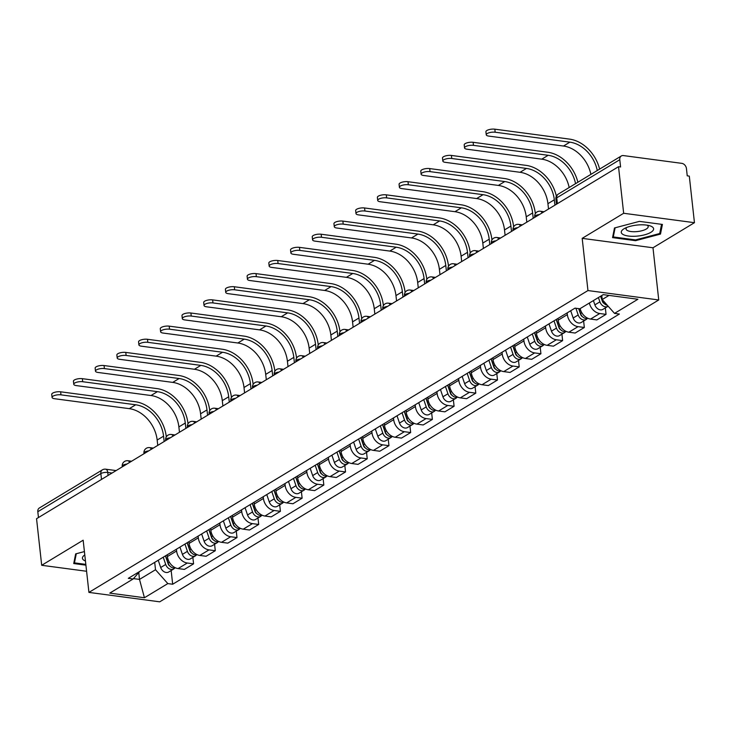 <?xml version="1.0" encoding="UTF-8"?>
<svg xmlns="http://www.w3.org/2000/svg" width="731" height="731" viewBox="0 0 731 731"><rect width="100%" height="100%" fill="white"/><g stroke="black" fill="none" stroke-linecap="round" stroke-linejoin="round"><path stroke-width="1.1" d="M694.45 222.69L623.662 213.269L618.517 166.695L36.55 518.708L41.694 565.291L83.16 540.209L88.926 592.402L159.714 601.823L658.741 299.966L652.984 247.772L694.45 222.69L689.306 176.107L687.241 175.833L686.446 168.578A5.007 3.801 58.8 0 0 681.795 163.351L623.388 155.575A5.007 3.801 58.8 0 0 621.323 155.977A5.007 3.801 58.8 0 0 619.778 159.714L556.739 197.845A5.007 1.69 173.7 0 0 555.898 198.942L556.474 204.223M623.662 213.269L582.187 238.352L587.952 290.554L88.926 592.402M618.517 166.695L620.582 166.97L619.778 159.714M41.694 565.291L86.587 571.267M38.46 517.557L37.811 511.727A5.007 3.801 -121.2 0 1 39.346 507.999L102.386 469.869A5.007 3.801 58.8 0 0 100.851 473.597L37.811 511.727M167.225 554.792L167.417 556.538A11.513 8.754 58.8 0 0 178.099 568.572L184.395 569.403L193.578 563.848L187.282 563.016A11.513 8.754 -121.2 0 1 176.6 550.982L176.409 549.237M192.865 557.397L193.578 563.848M188.927 541.662L189.119 543.407A11.513 8.754 58.8 0 0 199.81 555.441L206.096 556.273L215.289 550.717L208.993 549.886A11.513 8.754 -121.2 0 1 198.311 537.852L198.11 536.106M214.576 544.266L215.289 550.717M210.638 528.531L210.83 530.277A11.513 8.754 58.8 0 0 221.511 542.311L227.807 543.142L236.99 537.587L230.694 536.755A11.513 8.754 -121.2 0 1 220.013 524.721L219.821 522.976M236.277 531.135L236.99 537.587M232.348 515.401L232.54 517.146A11.513 8.754 58.8 0 0 243.222 529.171L249.518 530.012L258.701 524.456L252.405 523.624A11.513 8.754 -121.2 0 1 241.723 511.59L241.532 509.845M257.988 518.005L258.701 524.456M254.059 502.27L254.251 504.015A11.513 8.754 58.8 0 0 264.933 516.04L271.228 516.881L280.412 511.325L274.116 510.485A11.513 8.754 -121.2 0 1 263.434 498.46L263.242 496.714M279.699 504.874L280.412 511.325M275.77 489.14L275.962 490.885A11.513 8.754 58.8 0 0 286.643 502.91L292.939 503.75L302.122 498.195L295.827 497.354A11.513 8.754 -121.2 0 1 285.145 485.329L284.953 483.584M301.41 491.744L302.122 498.195M297.471 476L297.672 477.754A11.513 8.754 58.8 0 0 308.354 489.779L314.641 490.62L323.833 485.064L317.537 484.224A11.513 8.754 -121.2 0 1 306.856 472.199L306.664 470.444M323.12 478.613L323.833 485.064M319.182 462.869L319.374 464.624A11.513 8.754 58.8 0 0 330.056 476.649L336.351 477.489L345.535 471.934L339.248 471.093A11.513 8.754 -121.2 0 1 328.566 459.068L328.365 457.314M344.822 465.473L345.535 471.934M340.893 449.739L341.085 451.493A11.513 8.754 58.8 0 0 351.766 463.518L358.062 464.359L367.245 458.803L360.95 457.962A11.513 8.754 -121.2 0 1 350.268 445.937L350.076 444.183M366.533 452.343L367.245 458.803M362.603 436.608L362.795 438.362A11.513 8.754 58.8 0 0 373.477 450.387L379.773 451.228L388.956 445.672L382.66 444.832A11.513 8.754 -121.2 0 1 371.978 432.807L371.787 431.052M388.243 439.212L388.956 445.672M384.314 423.477L384.506 425.223A11.513 8.754 58.8 0 0 395.188 437.257L401.483 438.097L410.667 432.542L404.371 431.701A11.513 8.754 -121.2 0 1 393.689 419.667L393.497 417.922M409.954 426.082L410.667 432.542M406.016 410.347L406.217 412.092A11.513 8.754 58.8 0 0 416.898 424.126L423.194 424.967L432.377 419.411L426.082 418.571A11.513 8.754 -121.2 0 1 415.4 406.537L415.208 404.791M431.665 412.951L432.377 419.411M427.726 397.216L427.918 398.962A11.513 8.754 58.8 0 0 438.6 410.996L444.896 411.827L454.088 406.272L447.792 405.44A11.513 8.754 -121.2 0 1 437.111 393.406L436.91 391.661M453.375 399.82L454.088 406.272M449.437 384.086L449.629 385.831A11.513 8.754 58.8 0 0 460.311 397.865L466.606 398.697L475.79 393.141L469.494 392.309A11.513 8.754 -121.2 0 1 458.812 380.275L458.62 378.53M475.077 386.69L475.79 393.141M471.148 370.955L471.34 372.7A11.513 8.754 58.8 0 0 482.021 384.734L488.317 385.566L497.5 380.01L491.205 379.179A11.513 8.754 -121.2 0 1 480.523 367.145L480.331 365.399M496.788 373.559L497.5 380.01M492.858 357.825L493.05 359.57A11.513 8.754 58.8 0 0 503.732 371.604L510.028 372.435L519.211 366.88L512.915 366.048A11.513 8.754 -121.2 0 1 502.234 354.014L502.042 352.269M518.498 360.429L519.211 366.88M514.569 344.694L514.761 346.439A11.513 8.754 58.8 0 0 525.443 358.473L531.739 359.305L540.922 353.749L534.626 352.918A11.513 8.754 -121.2 0 1 523.944 340.884L523.752 339.138M540.209 347.298L540.922 353.749M536.271 331.563L536.463 333.309A11.513 8.754 58.8 0 0 547.153 345.334L553.44 346.174L562.632 340.619L556.337 339.778A11.513 8.754 -121.2 0 1 545.655 327.753L545.463 326.008M561.92 334.168L562.632 340.619M557.981 318.433L558.173 320.178A11.513 8.754 58.8 0 0 568.855 332.203L575.151 333.044L584.334 327.488L578.047 326.647A11.513 8.754 -121.2 0 1 567.357 314.622L567.165 312.877M583.621 321.037L584.334 327.488M580.149 308.601A11.513 8.754 58.8 0 0 590.566 319.072L596.861 319.913L606.045 314.357L599.749 313.517A11.513 8.754 -121.2 0 1 589.341 303.045M605.332 307.906L606.045 314.357M138.753 572.565L139.502 579.409L155.511 569.732L154.698 562.367M155.511 569.732L167.819 583.594L144.436 597.739L109.769 593.124L133.143 578.979L139.776 571.395M167.819 583.594L172.671 584.243L619.376 314.038L614.524 313.389L637.898 299.253L603.23 294.639L579.847 308.784L575.005 308.135L128.3 578.34L133.143 578.979M658.741 299.966L587.952 290.554M84.421 551.576L75.658 553.897L73.73 563.546L85.92 565.164M652.984 247.772L582.187 238.352M639.415 221.374L614.488 227.971L612.56 237.621L635.559 240.682L660.486 234.084L662.414 224.435L639.415 221.374M601.768 295.516L602.216 299.527L609.024 295.406M133.471 578.614L139.502 579.409L144.436 597.739M171.155 570.527L172.671 584.243M614.524 313.389L602.216 299.527M660.166 231.252L660.486 234.084M635.467 239.896L635.559 240.682M52.065 397.417L51.737 394.375A5.757 1.946 -6.3 0 1 54.67 392.3A5.757 1.946 -6.3 0 1 60.655 391.807L60.993 394.85A5.757 1.946 173.7 0 0 55.008 395.343A5.757 1.946 173.7 0 0 52.065 397.417A5.757 1.946 173.7 0 0 54.587 398.724L129.296 408.656A30.035 22.825 -121.2 0 1 157.165 440.044L157.759 445.398M165.444 555.871L168.212 564.021A3.006 2.284 58.8 0 0 169.994 566.141M163.241 557.205L165.709 564.478A6.259 4.752 58.8 0 0 173.759 568.956A6.259 4.752 58.8 0 0 174.8 568.005M158.225 560.229L160.701 567.512A6.259 4.752 58.8 0 0 168.751 571.98L173.759 568.956M167.308 560.768L167.399 561.627M60.993 394.85L135.701 404.782A30.035 22.825 -121.2 0 1 163.57 436.169L164.155 441.524M165.608 555.77L168.075 563.044A6.259 4.752 58.8 0 0 175.486 567.832M166.293 436.919L166.248 436.526A33.288 25.293 58.8 0 0 135.363 401.739L60.655 391.807M85.829 564.387L74.452 562.87L76.28 553.732M74.242 560.979L74.452 562.87M84.787 554.948A16.265 5.501 173.7 0 0 85.454 560.997M636.308 236.186A16.265 5.501 173.7 0 0 651.897 231.626A16.265 5.501 173.7 0 0 649.704 225.751A16.265 5.501 173.7 0 0 638.556 224.929A16.265 5.501 173.7 0 0 624.411 228.547A16.265 5.501 173.7 0 0 622.748 234.313A16.265 5.501 173.7 0 0 636.308 236.186M626.805 227.423A11.139 3.765 173.7 0 0 626.056 229.013A11.139 3.765 173.7 0 0 636.354 231.645A11.139 3.765 173.7 0 0 648.196 226.564A11.139 3.765 173.7 0 0 647.127 225.185M661.555 224.316L659.718 233.518L635.568 239.914L613.282 236.945L615.109 227.807M613.071 235.053L613.282 236.945M73.776 384.287L73.438 381.244A5.757 1.946 -6.3 0 1 76.38 379.17A5.757 1.946 -6.3 0 1 82.365 378.676L82.704 381.719A5.757 1.946 173.7 0 0 76.718 382.212A5.757 1.946 173.7 0 0 73.776 384.287A5.757 1.946 173.7 0 0 76.298 385.593L151.006 395.526A30.035 22.825 -121.2 0 1 178.876 426.904L179.47 432.268M187.154 542.74L189.923 550.891A3.006 2.284 58.8 0 0 191.705 553.011M184.943 544.065L187.419 551.348A6.259 4.752 58.8 0 0 195.469 555.825A6.259 4.752 58.8 0 0 196.511 554.875M179.936 547.099L182.412 554.372A6.259 4.752 58.8 0 0 190.462 558.85L195.469 555.825M189.009 547.638L189.11 548.497M82.704 381.719L157.412 391.652A30.035 22.825 -121.2 0 1 185.281 423.039L185.866 428.393M187.31 542.64L189.786 549.913A6.259 4.752 58.8 0 0 197.196 554.692M188.004 423.788L187.958 423.395A33.288 25.293 58.8 0 0 157.074 388.609L82.365 378.676M95.487 371.156L95.149 368.113A5.757 1.946 -6.3 0 1 98.091 366.039A5.757 1.946 -6.3 0 1 104.076 365.546L104.405 368.588A5.757 1.946 173.7 0 0 98.429 369.082A5.757 1.946 173.7 0 0 95.487 371.156A5.757 1.946 173.7 0 0 98.009 372.454L172.717 382.395A30.035 22.825 -121.2 0 1 200.586 413.773L201.18 419.137M208.856 529.61L211.634 537.76A3.006 2.284 58.8 0 0 213.415 539.88M206.654 530.934L209.13 538.217A6.259 4.752 58.8 0 0 217.18 542.694A6.259 4.752 58.8 0 0 218.222 541.744M201.646 533.968L204.123 541.242A6.259 4.752 58.8 0 0 212.164 545.719L217.18 542.694M210.72 534.507L210.82 535.366M104.405 368.588L179.122 378.521A30.035 22.825 -121.2 0 1 206.983 409.908L207.577 415.263M209.02 529.509L211.497 536.782A6.259 4.752 58.8 0 0 218.907 541.561M209.715 410.658L209.669 410.265A33.288 25.293 58.8 0 0 178.784 375.478L104.076 365.546M117.198 358.026L116.859 354.983A5.757 1.946 -6.3 0 1 119.802 352.909A5.757 1.946 -6.3 0 1 125.778 352.415L126.116 355.458A5.757 1.946 173.7 0 0 120.14 355.951A5.757 1.946 173.7 0 0 117.198 358.026A5.757 1.946 173.7 0 0 119.72 359.323L194.428 369.265A30.035 22.825 -121.2 0 1 222.297 400.643L222.882 405.997M230.567 516.479L233.344 524.63A3.006 2.284 58.8 0 0 235.126 526.749M228.364 517.804L230.841 525.086A6.259 4.752 58.8 0 0 238.882 529.555A6.259 4.752 58.8 0 0 239.932 528.614M223.357 520.837L225.833 528.111A6.259 4.752 58.8 0 0 233.874 532.588L238.882 529.555M232.431 521.377L232.522 522.236M126.116 355.458L200.833 365.39A30.035 22.825 -121.2 0 1 228.693 396.778L229.287 402.132M230.731 516.378L233.207 523.652A6.259 4.752 58.8 0 0 240.609 528.431M231.425 397.527L231.38 397.134A33.288 25.293 58.8 0 0 200.495 362.348L125.778 352.415M138.908 344.895L138.57 341.852A5.757 1.946 -6.3 0 1 141.512 339.778A5.757 1.946 -6.3 0 1 147.488 339.285L147.826 342.327A5.757 1.946 173.7 0 0 141.841 342.821A5.757 1.946 173.7 0 0 138.908 344.895A5.757 1.946 173.7 0 0 141.43 346.192L216.138 356.134A30.035 22.825 -121.2 0 1 243.999 387.512L244.593 392.867M252.277 503.339L255.046 511.499A3.006 2.284 58.8 0 0 256.837 513.619M250.075 504.673L252.551 511.956A6.259 4.752 58.8 0 0 260.592 516.424A6.259 4.752 58.8 0 0 261.634 515.483M245.068 507.707L247.535 514.98A6.259 4.752 58.8 0 0 255.585 519.458L260.592 516.424M254.141 508.246L254.233 509.105M147.826 342.327L222.535 352.26A30.035 22.825 -121.2 0 1 250.404 383.638L250.998 389.002M252.442 503.248L254.918 510.521A6.259 4.752 58.8 0 0 262.319 515.3M253.127 384.396L253.09 384.003A33.288 25.293 58.8 0 0 222.206 349.217L147.488 339.285M160.61 331.755L160.281 328.712A5.757 1.946 -6.3 0 1 163.214 326.647A5.757 1.946 -6.3 0 1 169.199 326.145L169.537 329.188A5.757 1.946 173.7 0 0 163.552 329.69A5.757 1.946 173.7 0 0 160.61 331.755A5.757 1.946 173.7 0 0 163.132 333.062L237.849 343.003A30.035 22.825 -121.2 0 1 265.709 374.382L266.303 379.736M273.988 490.209L276.757 498.368A3.006 2.284 58.8 0 0 278.538 500.488M271.786 491.543L274.262 498.825A6.259 4.752 58.8 0 0 282.303 503.293A6.259 4.752 58.8 0 0 283.345 502.352M266.769 494.576L269.246 501.85A6.259 4.752 58.8 0 0 277.296 506.327L282.303 503.293M275.852 495.115L275.943 495.965M169.537 329.188L244.245 339.129A30.035 22.825 -121.2 0 1 272.115 370.507L272.709 375.871M274.152 490.117L276.62 497.391A6.259 4.752 58.8 0 0 284.03 502.17M274.838 371.266L274.792 370.864A33.288 25.293 58.8 0 0 243.907 336.086L169.199 326.145M182.321 318.625L181.992 315.582A5.757 1.946 -6.3 0 1 184.925 313.517A5.757 1.946 -6.3 0 1 190.91 313.014L191.248 316.057A5.757 1.946 173.7 0 0 185.263 316.56A5.757 1.946 173.7 0 0 182.321 318.625A5.757 1.946 173.7 0 0 184.842 319.931L259.551 329.873A30.035 22.825 -121.2 0 1 287.42 361.251L288.014 366.606M295.699 477.078L298.467 485.229A3.006 2.284 58.8 0 0 300.249 487.358M293.496 478.412L295.964 485.686A6.259 4.752 58.8 0 0 304.014 490.163A6.259 4.752 58.8 0 0 305.055 489.222M288.48 481.446L290.956 488.719A6.259 4.752 58.8 0 0 299.006 493.197L304.014 490.163M297.554 481.976L297.654 482.835M191.248 316.057L265.956 325.999A30.035 22.825 -121.2 0 1 293.825 357.377L294.41 362.74M295.854 476.977L298.33 484.26A6.259 4.752 58.8 0 0 305.741 489.039M296.548 358.135L296.503 357.733A33.288 25.293 58.8 0 0 265.618 322.956L190.91 313.014M204.031 305.494L203.693 302.451A5.757 1.946 -6.3 0 1 206.635 300.386A5.757 1.946 -6.3 0 1 212.62 299.884L212.959 302.926A5.757 1.946 173.7 0 0 206.974 303.429A5.757 1.946 173.7 0 0 204.031 305.494A5.757 1.946 173.7 0 0 206.553 306.801L281.261 316.742A30.035 22.825 -121.2 0 1 309.131 348.12L309.725 353.475M317.4 463.947L320.178 472.098A3.006 2.284 58.8 0 0 321.96 474.227M315.198 465.281L317.674 472.555A6.259 4.752 58.8 0 0 325.724 477.032A6.259 4.752 58.8 0 0 326.766 476.091M310.191 468.315L312.667 475.589A6.259 4.752 58.8 0 0 320.708 480.066L325.724 477.032M319.264 468.845L319.365 469.704M212.959 302.926L287.667 312.868A30.035 22.825 -121.2 0 1 315.527 344.246L316.121 349.601M317.565 463.847L320.041 471.13A6.259 4.752 58.8 0 0 327.451 475.908M318.259 345.005L318.213 344.603A33.288 25.293 58.8 0 0 287.329 309.825L212.62 299.884M225.742 292.363L225.404 289.321A5.757 1.946 -6.3 0 1 228.346 287.256A5.757 1.946 -6.3 0 1 234.331 286.753L234.66 289.796A5.757 1.946 173.7 0 0 228.684 290.298A5.757 1.946 173.7 0 0 225.742 292.363A5.757 1.946 173.7 0 0 228.264 293.67L302.972 303.603A30.035 22.825 -121.2 0 1 330.841 334.99L331.426 340.344M339.111 450.817L341.889 458.967A3.006 2.284 58.8 0 0 343.671 461.097M336.909 452.151L339.385 459.424A6.259 4.752 58.8 0 0 347.435 463.902A6.259 4.752 58.8 0 0 348.477 462.951M331.901 455.185L334.378 462.458A6.259 4.752 58.8 0 0 342.419 466.935L347.435 463.902M340.975 455.715L341.066 456.573M234.66 289.796L309.377 299.737A30.035 22.825 -121.2 0 1 337.238 331.116L337.832 336.47M339.275 450.716L341.752 457.999A6.259 4.752 58.8 0 0 349.162 462.778M339.97 331.874L339.924 331.472A33.288 25.293 58.8 0 0 309.039 296.695L234.331 286.753M247.453 279.233L247.115 276.19A5.757 1.946 -6.3 0 1 250.057 274.116A5.757 1.946 -6.3 0 1 256.033 273.622L256.371 276.665A5.757 1.946 173.7 0 0 250.386 277.159A5.757 1.946 173.7 0 0 247.453 279.233A5.757 1.946 173.7 0 0 249.975 280.54L324.683 290.472A30.035 22.825 -121.2 0 1 352.552 321.859L353.137 327.214M360.822 437.686L363.59 445.837A3.006 2.284 58.8 0 0 365.381 447.957M358.619 439.02L361.096 446.294A6.259 4.752 58.8 0 0 369.137 450.771A6.259 4.752 58.8 0 0 370.178 449.821M353.612 442.045L356.088 449.327A6.259 4.752 58.8 0 0 364.129 453.805L369.137 450.771M362.686 442.584L362.777 443.443M256.371 276.665L331.079 286.607A30.035 22.825 -121.2 0 1 358.948 317.985L359.542 323.34M360.986 437.586L363.462 444.868A6.259 4.752 58.8 0 0 370.864 449.647M361.681 318.743L361.635 318.341A33.288 25.293 58.8 0 0 330.75 283.564L256.033 273.622M269.163 266.102L268.825 263.059A5.757 1.946 -6.3 0 1 271.758 260.985A5.757 1.946 -6.3 0 1 277.743 260.492L278.082 263.535A5.757 1.946 173.7 0 0 272.096 264.028A5.757 1.946 173.7 0 0 269.163 266.102A5.757 1.946 173.7 0 0 271.676 267.409L346.393 277.341A30.035 22.825 -121.2 0 1 374.254 308.729L374.848 314.083M382.532 424.556L385.301 432.706A3.006 2.284 58.8 0 0 387.083 434.826M380.33 425.89L382.806 433.163A6.259 4.752 58.8 0 0 390.847 437.641A6.259 4.752 58.8 0 0 391.889 436.69M375.323 428.914L377.79 436.197A6.259 4.752 58.8 0 0 385.84 440.674L390.847 437.641M384.396 429.453L384.488 430.312M278.082 263.535L352.79 273.476A30.035 22.825 -121.2 0 1 380.659 304.854L381.253 310.209M382.697 424.455L385.173 431.738A6.259 4.752 58.8 0 0 392.574 436.517M383.382 305.613L383.346 305.211A33.288 25.293 58.8 0 0 352.452 270.433L277.743 260.492M290.865 252.972L290.536 249.929A5.757 1.946 -6.3 0 1 293.469 247.855A5.757 1.946 -6.3 0 1 299.454 247.361L299.792 250.404A5.757 1.946 173.7 0 0 293.807 250.897A5.757 1.946 173.7 0 0 290.865 252.972A5.757 1.946 173.7 0 0 293.387 254.278L368.095 264.211A30.035 22.825 -121.2 0 1 395.964 295.598L396.558 300.953M404.243 411.425L407.012 419.576A3.006 2.284 58.8 0 0 408.793 421.696M402.041 412.759L404.508 420.033A6.259 4.752 58.8 0 0 412.558 424.51A6.259 4.752 58.8 0 0 413.6 423.56M397.024 415.784L399.501 423.066A6.259 4.752 58.8 0 0 407.551 427.534L412.558 424.51M406.107 416.323L406.198 417.182M299.792 250.404L374.5 260.346A30.035 22.825 -121.2 0 1 402.37 291.724L402.955 297.078M404.407 411.325L406.875 418.598A6.259 4.752 58.8 0 0 414.285 423.386M405.093 292.482L405.047 292.08A33.288 25.293 58.8 0 0 374.162 257.303L299.454 247.361M312.576 239.841L312.238 236.798A5.757 1.946 -6.3 0 1 315.18 234.724A5.757 1.946 -6.3 0 1 321.165 234.231L321.503 237.273A5.757 1.946 173.7 0 0 315.518 237.767A5.757 1.946 173.7 0 0 312.576 239.841A5.757 1.946 173.7 0 0 315.098 241.148L389.806 251.08A30.035 22.825 -121.2 0 1 417.675 282.468L418.269 287.822M425.945 398.294L428.722 406.445A3.006 2.284 58.8 0 0 430.504 408.565M423.742 399.629L426.219 406.902A6.259 4.752 58.8 0 0 434.269 411.379A6.259 4.752 58.8 0 0 435.31 410.429M418.735 402.653L421.211 409.936A6.259 4.752 58.8 0 0 429.252 414.404L434.269 411.379M427.809 403.192L427.909 404.051M321.503 237.273L396.211 247.206A30.035 22.825 -121.2 0 1 424.081 278.593L424.665 283.948M426.109 398.194L428.585 405.467A6.259 4.752 58.8 0 0 435.996 410.255M426.803 279.352L426.758 278.95A33.288 25.293 58.8 0 0 395.873 244.163L321.165 234.231M334.286 226.711L333.948 223.668A5.757 1.946 -6.3 0 1 336.89 221.594A5.757 1.946 -6.3 0 1 342.876 221.1L343.204 224.143A5.757 1.946 173.7 0 0 337.229 224.636A5.757 1.946 173.7 0 0 334.286 226.711A5.757 1.946 173.7 0 0 336.808 228.017L411.516 237.95A30.035 22.825 -121.2 0 1 439.386 269.337L439.98 274.692M447.655 385.164L450.433 393.315A3.006 2.284 58.8 0 0 452.215 395.434M445.453 386.498L447.929 393.771A6.259 4.752 58.8 0 0 455.98 398.249A6.259 4.752 58.8 0 0 457.021 397.298M440.446 389.522L442.922 396.805A6.259 4.752 58.8 0 0 450.963 401.273L455.98 398.249M449.519 390.062L449.62 390.921M343.204 224.143L417.922 234.075A30.035 22.825 -121.2 0 1 445.782 265.463L446.376 270.817M447.82 385.063L450.296 392.337A6.259 4.752 58.8 0 0 457.707 397.125M448.514 266.212L448.469 265.819A33.288 25.293 58.8 0 0 417.584 231.033L342.876 221.1M355.997 213.58L355.659 210.537A5.757 1.946 -6.3 0 1 358.601 208.463A5.757 1.946 -6.3 0 1 364.577 207.969L364.915 211.012A5.757 1.946 173.7 0 0 358.93 211.506A5.757 1.946 173.7 0 0 355.997 213.58A5.757 1.946 173.7 0 0 358.519 214.887L433.227 224.819A30.035 22.825 -121.2 0 1 461.097 256.197L461.681 261.561M469.366 372.033L472.135 380.184A3.006 2.284 58.8 0 0 473.926 382.304M467.164 373.358L469.64 380.641A6.259 4.752 58.8 0 0 477.681 385.118A6.259 4.752 58.8 0 0 478.732 384.168M462.156 376.392L464.633 383.665A6.259 4.752 58.8 0 0 472.674 388.143L477.681 385.118M471.23 376.931L471.321 377.79M364.915 211.012L439.623 220.945A30.035 22.825 -121.2 0 1 467.493 252.332L468.087 257.687M469.53 371.933L472.007 379.206A6.259 4.752 58.8 0 0 479.408 383.985M470.225 253.081L470.179 252.688A33.288 25.293 58.8 0 0 439.294 217.902L364.577 207.969M377.708 200.449L377.37 197.407A5.757 1.946 -6.3 0 1 380.312 195.332A5.757 1.946 -6.3 0 1 386.288 194.839L386.626 197.882A5.757 1.946 173.7 0 0 380.641 198.375A5.757 1.946 173.7 0 0 377.708 200.449A5.757 1.946 173.7 0 0 380.221 201.747L454.938 211.688A30.035 22.825 -121.2 0 1 482.798 243.067L483.392 248.43M491.077 358.903L493.845 367.053A3.006 2.284 58.8 0 0 495.636 369.173M488.875 360.228L491.351 367.51A6.259 4.752 58.8 0 0 499.392 371.988A6.259 4.752 58.8 0 0 500.433 371.037M483.867 363.261L486.334 370.535A6.259 4.752 58.8 0 0 494.384 375.012L499.392 371.988M492.941 363.8L493.032 364.659M386.626 197.882L461.334 207.814A30.035 22.825 -121.2 0 1 489.203 239.201L489.797 244.556M491.241 358.802L493.717 366.076A6.259 4.752 58.8 0 0 501.119 370.855M491.926 239.951L491.89 239.558A33.288 25.293 58.8 0 0 461.005 204.771L386.288 194.839M399.409 187.319L399.08 184.276A5.757 1.946 -6.3 0 1 402.013 182.202A5.757 1.946 -6.3 0 1 407.999 181.708L408.337 184.751A5.757 1.946 173.7 0 0 402.352 185.245A5.757 1.946 173.7 0 0 399.409 187.319A5.757 1.946 173.7 0 0 401.931 188.616L476.649 198.558A30.035 22.825 -121.2 0 1 504.509 229.936L505.103 235.291M512.787 345.772L515.556 353.923A3.006 2.284 58.8 0 0 517.338 356.043M510.585 347.097L513.061 354.38A6.259 4.752 58.8 0 0 521.102 358.848A6.259 4.752 58.8 0 0 522.144 357.907M505.569 350.131L508.045 357.404A6.259 4.752 58.8 0 0 516.095 361.882L521.102 358.848M514.651 350.67L514.743 351.529M408.337 184.751L483.045 194.684A30.035 22.825 -121.2 0 1 510.914 226.071L511.508 231.425M512.952 345.672L515.419 352.945A6.259 4.752 58.8 0 0 522.829 357.724M513.637 226.82L513.591 226.427A33.288 25.293 58.8 0 0 482.707 191.641L407.999 181.708M421.12 174.188L420.791 171.145A5.757 1.946 -6.3 0 1 423.724 169.071A5.757 1.946 -6.3 0 1 429.709 168.578L430.047 171.621A5.757 1.946 173.7 0 0 424.062 172.114A5.757 1.946 173.7 0 0 421.12 174.188A5.757 1.946 173.7 0 0 423.642 175.486L498.35 185.427A30.035 22.825 -121.2 0 1 526.219 216.805L526.813 222.16M534.498 332.632L537.267 340.792A3.006 2.284 58.8 0 0 539.049 342.912M532.296 333.966L534.763 341.249A6.259 4.752 58.8 0 0 542.813 345.717A6.259 4.752 58.8 0 0 543.855 344.776M527.279 337L529.756 344.274A6.259 4.752 58.8 0 0 537.806 348.751L542.813 345.717M536.353 337.539L536.453 338.398M430.047 171.621L504.755 181.553A30.035 22.825 -121.2 0 1 532.625 212.931L533.21 218.295M534.653 332.541L537.13 339.814A6.259 4.752 58.8 0 0 544.54 344.593M535.348 213.69L535.302 213.297A33.288 25.293 58.8 0 0 504.417 178.51L429.709 168.578M442.831 161.058L442.493 158.006A5.757 1.946 -6.3 0 1 445.435 155.941A5.757 1.946 -6.3 0 1 451.42 155.438L451.749 158.49A5.757 1.946 173.7 0 0 445.773 158.983A5.757 1.946 173.7 0 0 442.831 161.058A5.757 1.946 173.7 0 0 445.353 162.355L520.061 172.297A30.035 22.825 -121.2 0 1 547.93 203.675L548.524 209.029M556.2 319.502L558.977 327.662A3.006 2.284 58.8 0 0 560.759 329.782M553.997 320.836L556.474 328.118A6.259 4.752 58.8 0 0 564.524 332.587A6.259 4.752 58.8 0 0 565.566 331.646M548.99 323.87L551.466 331.143A6.259 4.752 58.8 0 0 559.507 335.62L564.524 332.587M558.064 324.409L558.164 325.258M451.749 158.49L526.466 168.422A30.035 22.825 -121.2 0 1 554.326 199.801L554.92 205.164M556.364 319.41L558.84 326.684A6.259 4.752 58.8 0 0 566.251 331.463M556.364 196.21A33.288 25.293 58.8 0 0 526.128 165.38L451.42 155.438M464.541 147.918L464.203 144.875A5.757 1.946 -6.3 0 1 467.146 142.81A5.757 1.946 -6.3 0 1 473.131 142.307L473.46 145.35A5.757 1.946 173.7 0 0 467.484 145.853A5.757 1.946 173.7 0 0 464.541 147.918A5.757 1.946 173.7 0 0 467.063 149.225L541.772 159.166A30.035 22.825 -121.2 0 1 569.166 187.52M578.678 308.628L580.688 314.522A3.006 2.284 58.8 0 0 582.47 316.651M575.9 308.254L578.184 314.979A6.259 4.752 58.8 0 0 586.225 319.456A6.259 4.752 58.8 0 0 587.276 318.515M570.701 310.739L573.177 318.012A6.259 4.752 58.8 0 0 581.218 322.49L586.225 319.456M579.774 311.269L579.866 312.128M578.888 308.656L580.551 313.553A6.259 4.752 58.8 0 0 587.952 318.332M577.883 182.247A33.288 25.293 58.8 0 0 547.839 152.249L473.131 142.307M473.46 145.35L548.177 155.292A30.035 22.825 -121.2 0 1 575.562 183.655M486.252 134.787L485.914 131.744A5.757 1.946 -6.3 0 1 488.856 129.679A5.757 1.946 -6.3 0 1 494.832 129.177L495.17 132.22A5.757 1.946 173.7 0 0 489.185 132.722A5.757 1.946 173.7 0 0 486.252 134.787A5.757 1.946 173.7 0 0 488.774 136.094L563.482 146.036A30.035 22.825 -121.2 0 1 590.876 174.389M600.626 296.21L602.39 301.391A3.006 2.284 58.8 0 0 604.181 303.52M598.424 297.544L599.895 301.848A6.259 4.752 58.8 0 0 607.936 306.326A6.259 4.752 58.8 0 0 608.137 306.198M593.417 300.569L594.879 304.882A6.259 4.752 58.8 0 0 602.929 309.359L607.936 306.326M601.485 298.138L601.576 298.997M600.791 296.11L602.262 300.423A6.259 4.752 58.8 0 0 607.37 305.339M599.594 169.117A33.288 25.293 58.8 0 0 569.55 139.118L494.832 129.177M495.17 132.22L569.878 142.161A30.035 22.825 -121.2 0 1 597.273 170.524M539.441 214.53A5.007 1.69 173.7 0 0 535.549 215.654A5.007 1.69 173.7 0 0 534.699 216.751L534.772 217.354M517.731 227.661A5.007 1.69 173.7 0 0 513.838 228.785A5.007 1.69 173.7 0 0 512.998 229.881L513.061 230.484M496.02 240.791A5.007 1.69 173.7 0 0 492.127 241.915A5.007 1.69 173.7 0 0 491.287 243.012L491.351 243.615M474.309 253.922A5.007 1.69 173.7 0 0 470.426 255.046A5.007 1.69 173.7 0 0 469.576 256.142L469.64 256.745M452.599 267.053A5.007 1.69 173.7 0 0 448.715 268.176A5.007 1.69 173.7 0 0 447.865 269.282L447.929 269.876M430.897 280.183A5.007 1.69 173.7 0 0 427.005 281.307A5.007 1.69 173.7 0 0 426.155 282.413L426.219 283.007M409.186 293.314A5.007 1.69 173.7 0 0 405.294 294.447A5.007 1.69 173.7 0 0 404.444 295.543L404.517 296.137M387.476 306.444A5.007 1.69 173.7 0 0 383.583 307.577A5.007 1.69 173.7 0 0 382.742 308.674L382.806 309.268M365.765 319.575A5.007 1.69 173.7 0 0 361.882 320.708A5.007 1.69 173.7 0 0 361.032 321.804L361.096 322.398M344.054 332.706A5.007 1.69 173.7 0 0 340.171 333.839A5.007 1.69 173.7 0 0 339.321 334.935L339.385 335.529M322.353 345.836A5.007 1.69 173.7 0 0 318.46 346.969A5.007 1.69 173.7 0 0 317.61 348.066L317.674 348.66M300.642 358.967A5.007 1.69 173.7 0 0 296.749 360.1A5.007 1.69 173.7 0 0 295.9 361.196L295.973 361.799M278.931 372.097A5.007 1.69 173.7 0 0 275.039 373.23A5.007 1.69 173.7 0 0 274.198 374.327L274.262 374.93M257.221 385.237A5.007 1.69 173.7 0 0 253.328 386.361A5.007 1.69 173.7 0 0 252.487 387.457L252.551 388.06M235.51 398.368A5.007 1.69 173.7 0 0 231.626 399.491A5.007 1.69 173.7 0 0 230.777 400.588L230.841 401.191M213.799 411.498A5.007 1.69 173.7 0 0 209.916 412.622A5.007 1.69 173.7 0 0 209.066 413.719L209.13 414.322M192.098 424.629A5.007 1.69 173.7 0 0 188.205 425.753A5.007 1.69 173.7 0 0 187.355 426.849L187.428 427.452M170.387 437.759A5.007 1.69 173.7 0 0 166.494 438.883A5.007 1.69 173.7 0 0 165.645 439.989L165.718 440.583M148.676 450.89A5.007 1.69 173.7 0 0 144.784 452.014A5.007 1.69 173.7 0 0 143.943 453.119L144.007 453.713M126.966 464.021A5.007 1.69 173.7 0 0 123.082 465.154A5.007 1.69 173.7 0 0 122.232 466.25L122.296 466.844M112.062 473.039L107.768 472.464A5.007 1.69 173.7 0 0 100.851 473.597L101.499 479.426M108.087 475.442L107.768 472.464A5.007 2.778 97.6 0 0 105.639 469.183A5.007 5.007 0 0 0 102.386 469.869M567.357 314.622L558.173 320.178M545.655 327.753L536.463 333.309M523.944 340.884L514.761 346.439M502.234 354.014L493.05 359.57M480.523 367.145L471.34 372.7M458.812 380.275L449.629 385.831M437.111 393.406L427.918 398.962M415.4 406.537L406.217 412.092M393.689 419.667L384.506 425.223M371.978 432.807L362.795 438.362M350.268 445.937L341.085 451.493M328.566 459.068L319.374 464.624M306.856 472.199L297.672 477.754M285.145 485.329L275.962 490.885M263.434 498.46L254.251 504.015M241.723 511.59L232.54 517.146M220.013 524.721L210.83 530.277M198.311 537.852L189.119 543.407M176.6 550.982L167.417 556.538M578.047 326.647L568.855 332.203M556.337 339.778L547.153 345.334M534.626 352.918L525.443 358.473M512.915 366.048L503.732 371.604M491.205 379.179L482.021 384.734M469.494 392.309L460.311 397.865M447.792 405.44L438.6 410.996M426.082 418.571L416.898 424.126M404.371 431.701L395.188 437.257M382.66 444.832L373.477 450.387M360.95 457.962L351.766 463.518M339.248 471.093L330.056 476.649M317.537 484.224L308.354 489.779M295.827 497.354L286.643 502.91M274.116 510.485L264.933 516.04M252.405 523.624L243.222 529.171M230.694 536.755L221.511 542.311M208.993 549.886L199.81 555.441M187.282 563.016L178.099 568.572M599.749 313.517L590.566 319.072M129.606 462.421A5.007 2.778 -82.4 0 0 127.87 460.74A5.007 5.007 0 0 0 122.232 466.25M151.317 449.291A5.007 2.778 -82.4 0 0 149.572 447.61A5.007 5.007 0 0 0 143.943 453.119M173.028 436.16A5.007 2.778 -82.4 0 0 171.282 434.47A5.007 5.007 0 0 0 165.645 439.989M194.738 423.03A5.007 2.778 -82.4 0 0 192.993 421.339A5.007 5.007 0 0 0 187.355 426.849M216.449 409.899A5.007 2.778 -82.4 0 0 214.704 408.209A5.007 5.007 0 0 0 209.066 413.719M238.151 396.769A5.007 2.778 -82.4 0 0 236.415 395.078A5.007 5.007 0 0 0 230.777 400.588M259.861 383.638A5.007 2.778 -82.4 0 0 258.116 381.947A5.007 5.007 0 0 0 252.487 387.457M281.572 370.507A5.007 2.778 -82.4 0 0 279.827 368.817A5.007 5.007 0 0 0 274.198 374.327M303.283 357.377A5.007 2.778 -82.4 0 0 301.537 355.686A5.007 5.007 0 0 0 295.9 361.196M324.993 344.237A5.007 2.778 -82.4 0 0 323.248 342.556A5.007 5.007 0 0 0 317.61 348.066M346.695 331.106A5.007 2.778 -82.4 0 0 344.959 329.425A5.007 5.007 0 0 0 339.321 334.935M368.406 317.976A5.007 2.778 -82.4 0 0 366.66 316.295A5.007 5.007 0 0 0 361.032 321.804M390.116 304.845A5.007 2.778 -82.4 0 0 388.371 303.164A5.007 5.007 0 0 0 382.742 308.674M411.827 291.715A5.007 2.778 -82.4 0 0 410.082 290.033A5.007 5.007 0 0 0 404.444 295.543M433.538 278.584A5.007 2.778 -82.4 0 0 431.793 276.903A5.007 5.007 0 0 0 426.155 282.413M455.239 265.454A5.007 2.778 -82.4 0 0 453.503 263.763A5.007 5.007 0 0 0 447.865 269.282M476.95 252.323A5.007 2.778 -82.4 0 0 475.214 250.632A5.007 5.007 0 0 0 469.576 256.142M498.661 239.192A5.007 2.778 -82.4 0 0 496.916 237.502A5.007 5.007 0 0 0 491.287 243.012M520.371 226.062A5.007 2.778 -82.4 0 0 518.626 224.371A5.007 5.007 0 0 0 512.998 229.881M542.082 212.931A5.007 2.778 -82.4 0 0 540.337 211.241A5.007 5.007 0 0 0 534.699 216.751M557.387 203.675L556.739 197.845A5.007 3.801 58.8 0 1 558.283 194.108A5.007 5.007 0 0 0 555.898 198.942M165.709 564.478L160.701 567.512M163.57 436.169L157.165 440.044M169.382 562.258L168.075 563.044M135.701 404.782L129.296 408.656M187.419 551.348L182.412 554.372M185.281 423.039L178.876 426.904M191.083 549.127L189.786 549.913M157.412 391.652L151.006 395.526M209.13 538.217L204.123 541.242M206.983 409.908L200.586 413.773M212.794 535.997L211.497 536.782M179.122 378.521L172.717 382.395M230.841 525.086L225.833 528.111M228.693 396.778L222.297 400.643M234.505 522.866L233.207 523.652M200.833 365.39L194.428 369.265M252.551 511.956L247.535 514.98M250.404 383.638L243.999 387.512M256.215 509.735L254.918 510.521M222.535 352.26L216.138 356.134M274.262 498.825L269.246 501.85M272.115 370.507L265.709 374.382M277.926 496.605L276.62 497.391M244.245 339.129L237.849 343.003M295.964 485.686L290.956 488.719M293.825 357.377L287.42 361.251M299.637 483.474L298.33 484.26M265.956 325.999L259.551 329.873M317.674 472.555L312.667 475.589M315.527 344.246L309.131 348.12M321.338 470.344L320.041 471.13M287.667 312.868L281.261 316.742M339.385 459.424L334.378 462.458M337.238 331.116L330.841 334.99M343.049 457.213L341.752 457.999M309.377 299.737L302.972 303.603M361.096 446.294L356.088 449.327M358.948 317.985L352.552 321.859M364.76 444.082L363.462 444.868M331.079 286.607L324.683 290.472M382.806 433.163L377.79 436.197M380.659 304.854L374.254 308.729M386.471 430.943L385.173 431.738M352.79 273.476L346.393 277.341M404.508 420.033L399.501 423.066M402.37 291.724L395.964 295.598M408.181 417.812L406.875 418.598M374.5 260.346L368.095 264.211M426.219 406.902L421.211 409.936M424.081 278.593L417.675 282.468M429.883 404.682L428.585 405.467M396.211 247.206L389.806 251.08M447.929 393.771L442.922 396.805M445.782 265.463L439.386 269.337M451.594 391.551L450.296 392.337M417.922 234.075L411.516 237.95M469.64 380.641L464.633 383.665M467.493 252.332L461.097 256.197M473.304 378.42L472.007 379.206M439.623 220.945L433.227 224.819M491.351 367.51L486.334 370.535M489.203 239.201L482.798 243.067M495.015 365.29L493.717 366.076M461.334 207.814L454.938 211.688M513.061 354.38L508.045 357.404M510.914 226.071L504.509 229.936M516.726 352.159L515.419 352.945M483.045 194.684L476.649 198.558M534.763 341.249L529.756 344.274M532.625 212.931L526.219 216.805M538.436 339.029L537.13 339.814M504.755 181.553L498.35 185.427M556.474 328.118L551.466 331.143M554.326 199.801L547.93 203.675M560.138 325.898L558.84 326.684M526.466 168.422L520.061 172.297M578.184 314.979L573.177 318.012M581.849 312.767L580.551 313.553M548.177 155.292L541.772 159.166M599.895 301.848L594.879 304.882M602.746 300.13L602.262 300.423M569.878 142.161L563.482 146.036M131.58 461.234L127.87 460.74M153.291 448.103L149.572 447.61M175.001 434.972L171.282 434.47M196.703 421.833L192.993 421.339M218.414 408.702L214.704 408.209M240.124 395.572L236.415 395.078M261.835 382.441L258.116 381.947M283.546 369.31L279.827 368.817M305.247 356.18L301.537 355.686M326.958 343.049L323.248 342.556M348.669 329.919L344.959 329.425M370.379 316.788L366.66 316.295M392.09 303.657L388.371 303.164M413.801 290.527L410.082 290.033M435.502 277.396L431.793 276.903M457.213 264.266L453.503 263.763M478.924 251.126L475.214 250.632M500.634 237.995L496.916 237.502M522.345 224.865L518.626 224.371M544.047 211.734L540.337 211.241M558.283 194.108L621.323 155.977M105.639 469.183L116.119 470.581"/></g></svg>
